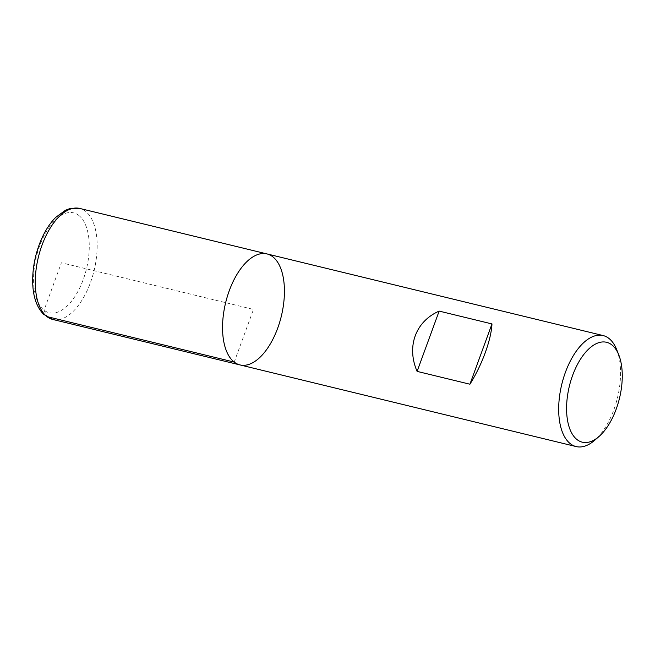 <?xml version="1.0" encoding="UTF-8"?>
<svg xmlns="http://www.w3.org/2000/svg" width="655" height="655" viewBox="0 0 655 655"><rect width="100%" height="100%" fill="white"/><g stroke="black" fill="none" stroke-linecap="round" stroke-linejoin="round"><path stroke-width="0.49" stroke-dasharray="3.27 2.46" d="M616.74 349.754A57.116 28.648 -76.3 0 1 594.773 440.209M266.97 253.919A57.116 28.648 -76.3 0 1 281.322 316.185A57.116 28.648 -76.3 0 1 240.008 364.925M234.212 362.084L253.485 309.422L61.406 262.77L44.065 310.167L46.939 316.594M52.728 319.444A57.116 28.648 103.7 0 0 92.388 276.795A57.116 28.648 103.7 0 0 85.486 211.278A57.116 28.648 103.7 0 0 79.689 208.429M78.756 215.38A51.409 25.782 -76.3 0 1 71.591 301.12A51.409 25.782 -76.3 0 1 33.88 271.817A51.409 25.782 -76.3 0 1 78.756 215.38"/><path stroke-width="0.98" d="M599.063 436.459L594.773 440.209A57.116 28.648 -76.3 0 1 576.138 446.571A57.116 28.648 -76.3 0 1 570.349 443.722A57.116 28.648 -76.3 0 1 563.447 378.205A57.116 28.648 -76.3 0 1 603.099 335.556A57.116 28.648 -76.3 0 1 616.74 349.754L618.836 355.051A51.409 25.782 103.7 0 0 576.498 366.309A51.409 25.782 103.7 0 0 577.08 439.62A51.409 25.782 103.7 0 0 599.063 436.459A51.409 25.782 103.7 0 0 618.836 355.051M234.212 362.084A57.116 28.648 -76.3 0 1 227.31 296.568A57.116 28.648 -76.3 0 1 266.97 253.919A57.116 28.648 103.7 0 0 225.648 302.659A57.116 28.648 103.7 0 0 240.008 364.925A57.116 28.648 -76.3 0 1 234.212 362.084L46.939 316.594M469.922 384.215C482.014 364.958 491.217 339.798 491.979 323.93L439.161 311.1C415.557 321.417 406.346 346.577 417.096 371.385L469.922 384.215L491.979 323.93M417.096 371.385L439.161 311.1M266.97 253.919L79.689 208.429A57.116 28.648 103.7 0 0 38.375 257.178A57.116 28.648 103.7 0 0 52.728 319.444L240.008 364.925A57.116 28.648 103.7 0 0 279.66 322.285A57.116 28.648 103.7 0 0 272.758 256.76A57.116 28.648 103.7 0 0 266.97 253.919L603.099 335.556M240.008 364.925L576.138 446.571M79.689 208.429L69.291 208.781L65.426 210.271L55.659 217.419C49.215 223.961 43.918 232.566 39.758 243.234C34.584 256.858 32.251 270.466 32.75 284.065C33.315 297.362 36.934 307.449 43.607 314.318L52.728 319.444"/></g></svg>
